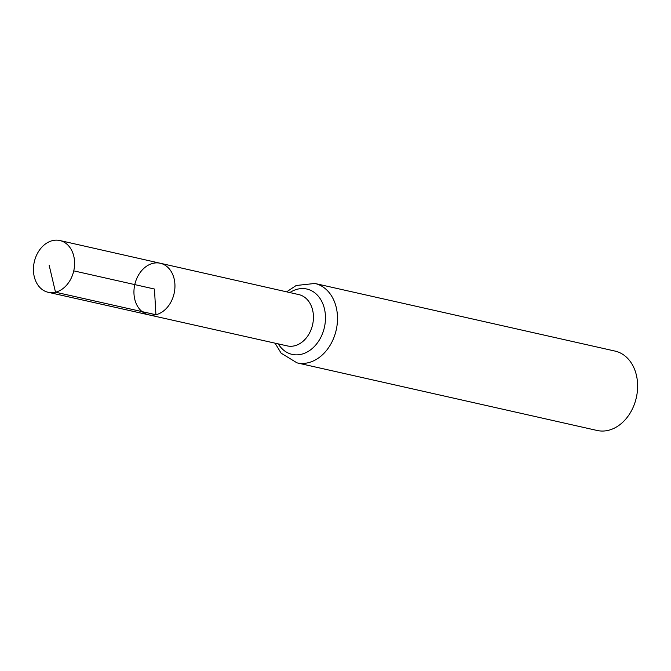 <?xml version="1.0" encoding="UTF-8"?>
<svg xmlns="http://www.w3.org/2000/svg" width="671" height="671" viewBox="0 0 671 671"><rect width="100%" height="100%" fill="white"/><g stroke="black" fill="none" stroke-linecap="round" stroke-linejoin="round"><path stroke-width="1.01" d="M160.268 263.25L298.838 294.603A26.295 20.055 -77.3 0 1 313.323 320.017A26.295 20.055 -77.3 0 1 294.51 345.817A26.295 20.055 -77.3 0 1 287.272 345.909L148.652 314.825A26.429 20.164 -77.3 0 0 155.924 314.733A26.429 20.164 -77.3 0 0 174.837 288.79A26.429 20.164 -77.3 0 0 160.268 263.25A26.429 20.164 -77.3 0 0 134.779 284.605A26.429 20.164 -77.3 0 0 148.652 314.825A26.429 20.164 -77.3 0 0 155.924 314.733A26.429 20.164 -77.3 0 0 174.837 288.79A26.429 20.164 -77.3 0 0 160.268 263.25L59.862 240.528A26.53 20.239 -77.3 0 0 52.531 240.612A26.53 20.239 -77.3 0 0 33.55 266.672A26.53 20.239 -77.3 0 0 48.203 292.296A26.53 20.239 -77.3 0 0 55.5 292.204A26.53 20.239 -77.3 0 0 74.481 266.161A26.53 20.239 -77.3 0 0 59.862 240.528M275.06 343.175L281.115 353.164L296.993 362.86L597.115 430.472A40.696 31.034 -77.3 0 0 608.345 430.337A40.696 31.034 -77.3 0 0 637.45 390.388A40.696 31.034 -77.3 0 0 615.005 351.076L314.884 283.464L296.179 285.502L286.626 291.843M73.76 270.858L154.447 289.033L155.924 314.733L55.5 292.204L49.168 265.313M296.993 362.86A40.696 31.034 -77.3 0 0 308.224 362.726A40.696 31.034 -77.3 0 0 337.328 322.776A40.696 31.034 -77.3 0 0 314.884 283.464M278.28 343.896A33.491 25.548 -77.3 0 0 301.371 354.271A33.491 25.548 -77.3 0 0 324.814 310.547A33.491 25.548 -77.3 0 0 289.847 292.573M148.652 314.825L48.203 292.296"/></g></svg>
